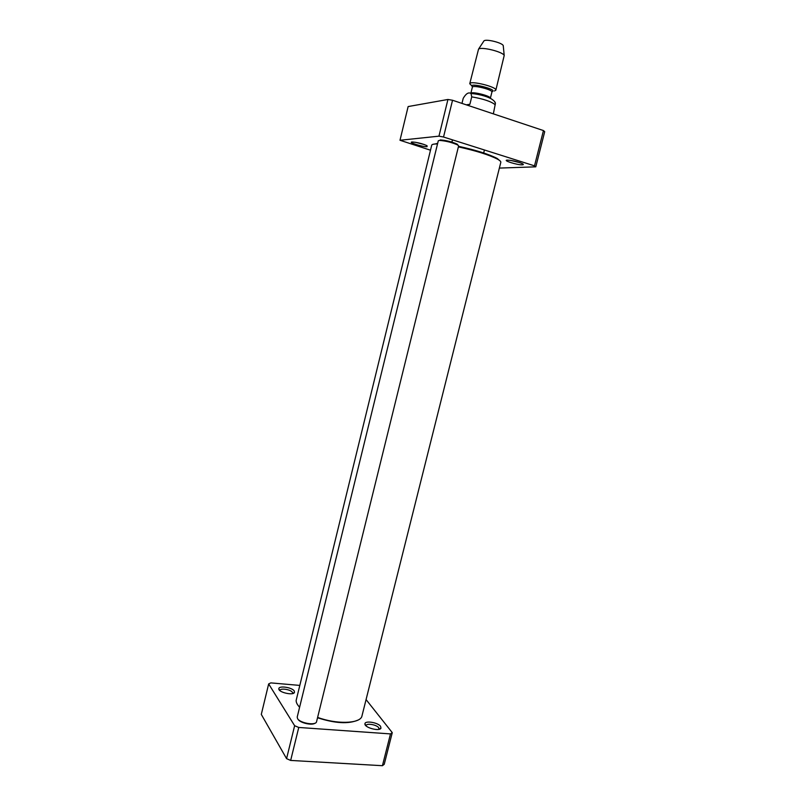 <?xml version="1.0" encoding="UTF-8"?>
<svg xmlns="http://www.w3.org/2000/svg" width="806" height="806" viewBox="0 0 806 806"><rect width="100%" height="100%" fill="white"/><g stroke="black" fill="none" stroke-linecap="round" stroke-linejoin="round"><path stroke-width="1.21" d="M268.66 683.921L261.295 714.408L286.573 758.648L290.664 760.431L382.427 765.7L384.23 764.31L392.27 732.644L390.487 733.913L298.754 727.455L294.633 725.722L268.66 683.921L270.806 682.894L299.711 685.402M366.156 699.689L392.27 732.644M380.553 726.307C377.863 722.398 364.675 720.352 364.937 723.899C364.352 727.647 379.697 731.717 380.966 728.15L380.553 726.307M294.261 691.004C292.185 687.327 278.544 685.372 278.836 688.808C278.302 692.324 293.324 695.79 294.472 692.425L294.261 691.004M280.014 690.682L280.035 690.399C280.337 687.83 290.845 689.493 292.437 692.354L292.618 693.482M366.136 725.944L366.156 725.571C366.498 722.942 376.644 724.685 378.709 727.707L378.951 729.339M294.633 725.722L286.573 758.648M390.487 733.913L382.427 765.7M298.754 727.455L290.664 760.431M430.485 150.208L399.998 140.264L408.138 106.563L447.935 99.47L452.539 100.256L543.456 130.562L534.509 165.855L535.788 166.832L544.705 131.69L543.456 130.562M399.998 140.264L438.958 136.164L443.532 137.02L534.509 165.855M443.532 137.02L452.539 100.256M438.958 136.164L447.935 99.47M535.788 166.832L499.367 168.081M424.228 144.516L415.372 142.269M427.079 146.672L427.039 145.705C422.344 143.639 417.448 142.4 412.34 141.977C406.909 142.017 423.069 147.155 427.079 146.672M522.308 164.837C523.598 164.767 523.668 164.404 522.54 163.749C517.714 161.674 512.676 160.465 507.417 160.102C501.755 160.182 517.432 165.149 522.308 164.837M519.941 162.651L510.248 160.323M500.335 161.15L497.191 158.45C488.809 154.158 475.913 150.107 458.523 146.309M437.638 143.478L432.681 144.405M299.62 707.184C297.253 704.776 296.094 702.53 296.145 700.434L431.714 145.211C431.905 144.455 433.336 144.042 435.986 143.962L437.517 143.962M458.382 146.894C476.054 150.772 489.131 154.873 497.624 159.215C499.932 160.515 500.989 161.553 500.818 162.308L361.783 716.675C359.063 723.778 336.384 724.362 317.655 717.411M434.908 144.012L436.207 143.821M297.988 705.3L299.59 707.325M317.564 717.773C335.014 723.405 348.454 724.181 357.894 720.121M493.353 113.858L495.428 103.279L494.491 101.455M461.969 103.4L463.208 98.352C465.979 93.587 468.578 91.965 471.026 93.506L471.722 96.861L469.898 104.276L467.661 105.294M469.898 104.276L466.331 104.851M503.297 46.194L503.246 45.61C502.329 42.768 486.129 38.759 483.993 40.844L483.671 41.338M494.421 90.977L495.841 90.181L504.203 55.483C503.004 51.826 481.303 46.456 478.542 49.136L469.747 83.723L471.973 85.95M495.841 90.181C497.383 86.988 469.878 80.177 469.747 83.723M298.049 719.305C299.973 722.901 311.952 725.662 314.985 723.214M458.03 145.181L457.173 144.133C451.813 141.775 446.222 140.375 440.388 139.932L439.633 140.425C445.879 140.909 451.874 142.4 457.617 144.929L458.624 145.906L316.486 721.995C315.247 725.753 299.923 723.053 297.575 718.64L297.213 717.038L438.283 140.818L439.169 140.456M495.267 104.8C491.368 101.546 483.519 98.896 471.722 96.861M491.317 98.866C485.544 95.783 478.744 93.97 470.906 93.446M491.831 91.693C499.69 89.788 466.533 81.587 472.588 86.927M470.835 93.405C471.319 91.007 491.479 96.065 490.36 98.312L491.912 92.086C493.04 89.718 472.447 84.62 472.346 87.239L470.825 93.405M292.598 693.492L294.472 692.425M279.974 690.651L278.836 688.808M379.032 729.208L380.966 728.15M366.125 725.783L364.937 723.899M436.721 143.478L435.986 143.962M497.191 158.45L497.624 159.215M452.478 139.851L451.924 142.118M484.416 149.976L483.681 152.969M495.428 103.279C495.267 101.999 493.897 100.528 491.307 98.866C489.494 97.597 481.384 94.302 471.026 93.506M483.993 40.844L478.542 49.136M503.246 45.61L504.203 55.483M440.388 139.932L439.633 140.425M457.173 144.133L457.617 144.929"/></g></svg>
